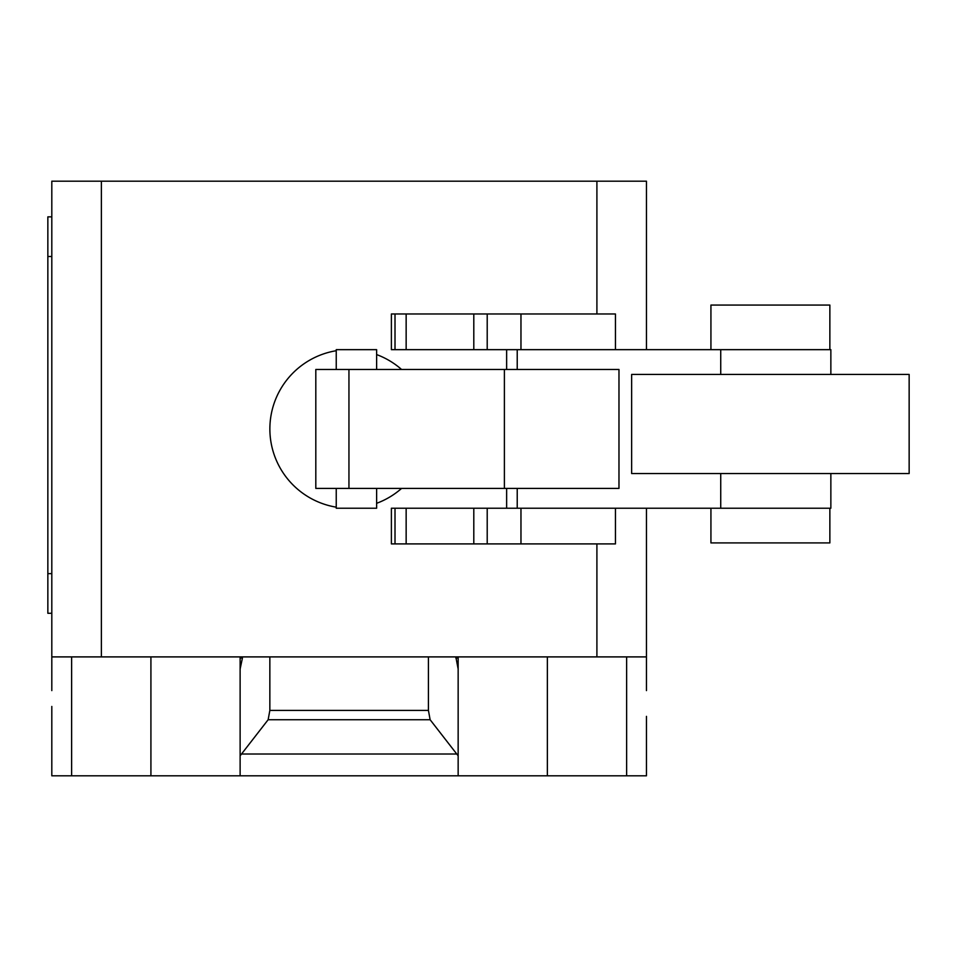 <?xml version="1.0" encoding="UTF-8"?>
<svg xmlns="http://www.w3.org/2000/svg" width="957" height="957" viewBox="0 0 957 957"><rect width="100%" height="100%" fill="white"/><g stroke="black" fill="none" stroke-linecap="round" stroke-linejoin="round"><path stroke-width="1.44" d="M710.931 508.227L710.931 542.918L829.863 542.918L829.863 508.227M829.863 349.664L829.863 305.068L710.931 305.068L710.931 349.664M615.399 313.98L391.389 313.98L391.389 349.664L506.636 349.664L506.636 369.486M395.014 313.98L395.014 349.664M406.151 313.98L406.151 349.664M473.799 313.98L473.799 349.664M487.209 313.98L487.209 349.664M506.636 488.405L506.636 508.227L391.389 508.227L391.389 543.911L615.447 543.911L615.447 508.227M395.014 508.227L395.014 543.911M406.151 508.227L406.151 543.911M473.799 508.227L473.799 543.911M487.209 508.227L487.209 543.911M909.15 473.548L909.15 374.438L631.644 374.438L631.644 473.548L909.15 473.548M336.242 488.405L336.242 508.227L376.627 508.227L376.627 488.405M376.627 369.486L376.627 349.664L336.242 349.664L336.242 369.486M504.387 369.486L315.81 369.486L315.81 488.405L618.976 488.405L618.976 369.486L504.387 369.486L504.387 488.405M506.636 508.227L830.855 508.227L830.855 473.548M830.855 374.438L830.855 349.664L506.636 349.664M51.81 690.595L51.81 656.897L646.453 656.897L646.453 690.595M241.511 754.02L268.139 719.736L269.85 710.405L428.425 710.405L430.124 719.736L458.152 755.803L458.152 775.816L240.123 775.816L240.123 755.803L241.511 754.02L456.764 754.02M430.124 719.736L268.139 719.736M428.425 656.897L428.425 710.405M269.85 656.897L269.85 710.405M455.831 656.897L458.152 669.027L458.152 755.803M458.152 669.027L458.152 657.997L455.831 657.997M458.152 656.897L458.152 657.997M51.81 706.445L51.81 775.816L240.123 775.816M458.152 775.816L646.453 775.816L646.453 716.362M240.123 755.803L240.123 669.027L242.432 657.997L240.123 657.997L240.123 765.911M51.81 216.856L47.85 216.856L47.85 256.5L51.81 256.5M51.81 573.638L47.85 573.638L47.85 613.281L51.81 613.281M47.85 573.638L47.85 256.5M240.123 657.997L240.123 656.897M242.432 657.997L242.432 656.897M51.81 656.897L51.81 181.184L101.37 181.184L101.37 656.897M646.453 656.897L646.453 508.227M646.453 349.664L646.453 181.184L101.37 181.184M596.905 656.897L596.905 543.911M596.905 313.98L596.905 181.184M520.967 313.98L520.967 349.664M520.967 508.227L520.967 543.911M348.946 369.486L348.946 488.405M517.223 488.405L517.223 508.227M720.729 349.664L720.729 374.438M720.729 473.548L720.729 508.227M517.223 349.664L517.223 369.486M336.242 350.717A79.287 79.287 0 0 0 336.242 507.174M401.581 369.486A79.287 79.287 0 0 0 376.627 354.58M376.627 503.31A79.287 79.287 0 0 0 401.581 488.405M71.631 656.897L71.631 775.816M626.632 656.897L626.632 775.816M547.356 656.897L547.356 775.816M150.919 656.897L150.919 775.816M615.447 313.98L615.447 349.664"/></g></svg>
